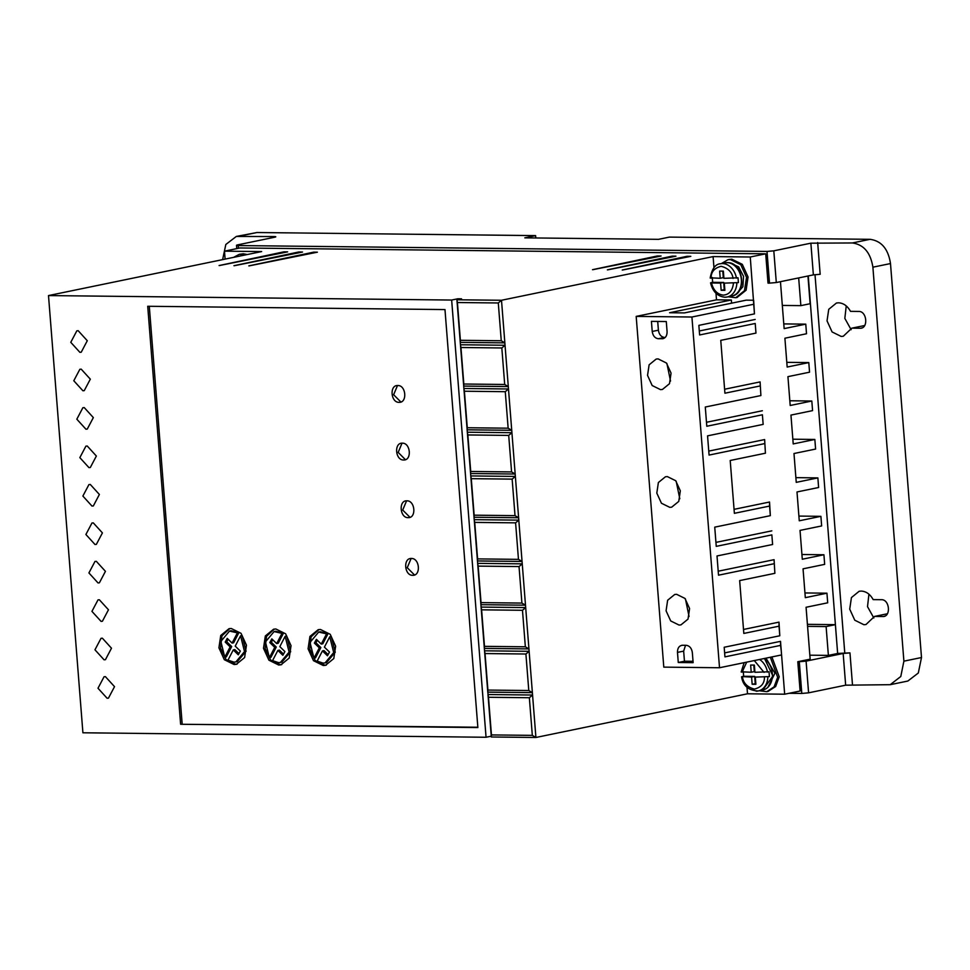 <?xml version="1.0" encoding="UTF-8"?>
<svg xmlns="http://www.w3.org/2000/svg" width="970" height="970" viewBox="0 0 970 970"><rect width="100%" height="100%" fill="white"/><g stroke="black" fill="none" stroke-linecap="round" stroke-linejoin="round"><path stroke-width="1.45" d="M743.287 671.495L743.675 676.296L742.123 676.611L751.592 677.06L752.162 684.262L755.872 684.299L755.315 677.096L769.416 676.587L769.04 671.773L754.939 672.295L754.369 665.08L750.647 665.044L751.216 672.246L741.747 671.81M721.159 290.297L724.25 289.654L723.681 282.452L720.589 283.094L721.159 290.297L724.869 290.333L724.311 283.131L738.412 282.609L738.024 277.808L723.923 278.329L723.365 271.115L719.643 271.079L720.213 278.281L723.305 277.65L722.783 271.115M846.24 305.914L844.834 318.39L851.151 329.715M841.208 336.445L832.09 331.946L827.034 320.864L828.744 309.309L836.455 303.016L838.565 302.81C843.488 303.089 847.465 305.938 850.496 311.346L858.729 311.443C867.083 311.055 868.489 328.818 860.063 328.248L851.818 328.163L843.318 336.238L841.208 336.445M868.926 594.186L867.519 606.65L873.837 617.987M863.894 624.716L854.776 620.206L849.72 609.136L851.43 597.581L859.141 591.276L861.251 591.082C866.174 591.361 870.151 594.198 873.182 599.618L881.427 599.702C889.769 599.327 891.175 617.09 882.748 616.52L874.503 616.435L866.004 624.51L863.894 624.716M233.564 257.377L239.299 254.322L245.786 254.855M247.326 254.528L243.252 253.776L239.299 254.322M770.362 657.26L777.649 677.29L774.084 686.857L766.761 691.683L759.292 690.749M771.902 656.932L779.213 676.793L775.648 686.518L768.058 691.416M721.425 263.561L727.912 259.742L730.325 259.511L740.789 264.701L746.524 277.323L744.487 290.673L735.757 297.717L728.288 296.784M729.197 259.475L731.865 259.196L742.293 264.337L748.064 276.996L746.124 290.188L737.054 297.45M81.201 369.146L79.855 369.279L73.793 380.749L82.911 390.764L84.257 390.631L90.319 379.161L81.201 369.146M84.232 407.582L82.874 407.715L76.824 419.185L85.93 429.201L87.288 429.067L93.338 417.597L84.232 407.582M78.182 330.709L76.824 330.843L70.774 342.313L79.879 352.328L81.237 352.195L87.288 340.725L78.182 330.709M87.251 446.018L85.906 446.151L79.843 457.622L88.961 467.637L90.307 467.504L96.37 456.033L87.251 446.018M90.283 484.454L88.925 484.588L82.874 496.058L91.98 506.073L93.338 505.94L99.389 494.47L90.283 484.454M93.302 522.891L91.956 523.012L85.894 534.494L95.011 544.509L96.357 544.376L102.42 532.906L93.302 522.891M96.333 561.327L94.975 561.448L88.913 572.93L98.031 582.946L99.389 582.812L105.439 571.342L96.333 561.327M99.352 599.763L98.006 599.884L91.944 611.367L101.062 621.382L102.408 621.249L108.47 609.778L99.352 599.763M102.383 638.199L101.025 638.321L94.963 649.803L104.081 659.818L105.439 659.685L111.489 648.215L102.383 638.199M105.403 676.636L104.057 676.757L97.994 688.239L107.112 698.254L108.458 698.121L114.521 686.651L105.403 676.636M607.378 269.854L672.222 256.128L675.944 256.177L607.669 269.866M592.524 269.684L657.369 255.971L661.079 256.007L592.803 269.696M219.099 265.55L283.943 251.824L287.654 251.86L219.378 265.55M233.952 265.707L298.796 251.982L302.519 252.03L234.243 265.719M248.817 265.877L313.662 252.151L317.384 252.188L249.108 265.889M622.243 270.024L687.087 256.298L690.81 256.335L622.534 270.024M685.438 598.975L689.064 616.496M679.036 625.056L670.706 620.945L666.075 610.821L667.639 600.248L674.696 594.489L676.623 594.307L684.965 598.429L689.585 608.554L688.021 619.115L680.964 624.874L679.036 625.056M666.911 363.556L670.537 381.077M660.509 389.637L652.167 385.526L647.548 375.402L649.112 364.829L656.169 359.07L658.096 358.888L666.438 363.01L671.058 373.135L669.494 383.696L662.437 389.455L660.509 389.637M676.175 481.265L679.8 498.786M669.773 507.346L661.443 503.236L656.811 493.112L658.375 482.539L665.432 476.779L667.36 476.597L675.702 480.72L680.322 490.844L678.757 501.405L671.701 507.164L669.773 507.346M767.743 687.585L774.945 673.228L765.997 658.157M730.434 263.112L738.667 266.871L743.566 276.414L742.874 286.744L736.727 293.631M412.699 575.295C404.357 575.683 402.95 557.92 411.377 558.477C419.731 558.102 421.125 575.865 412.699 575.295L413.875 575.174M410.431 558.562L411.377 558.477M411.11 558.49L407.242 567.705L414.517 574.98M408.164 517.64C399.81 518.029 398.415 500.265 406.842 500.823C415.184 500.447 416.591 518.21 408.164 517.64L409.328 517.519M405.896 500.908L406.842 500.823M406.575 500.835L402.708 510.05L409.983 517.325M403.629 459.986C395.275 460.374 393.881 442.611 402.308 443.181C410.649 442.793 412.056 460.556 403.629 459.986L404.793 459.865M401.362 443.254L402.308 443.181M402.029 443.181L398.173 452.396L405.436 459.671M399.082 402.332C390.74 402.72 389.334 384.957 397.761 385.526C406.115 385.138 407.509 402.902 399.082 402.332L400.258 402.211M396.827 385.599L397.761 385.526M397.494 385.526L393.626 394.741L400.901 402.016M234.097 664.523L224.325 659.697L218.917 647.839L220.736 635.471L229.005 628.705L231.26 628.487L241.033 633.313L246.453 645.171L244.622 657.539L236.353 664.304L234.097 664.523M229.781 628.572L221.948 635.835L220.529 648.033L226.046 659.576L235.649 664.207L237.129 664.123M278.693 665.02L268.92 660.194L263.5 648.324L265.331 635.956L273.601 629.203L275.856 628.984L285.629 633.81L291.036 645.668L289.218 658.036L280.948 664.802L278.693 665.02M274.364 629.069L266.532 636.332L265.125 648.53L270.642 660.073L280.233 664.692L281.724 664.608M323.277 665.517L313.504 660.691L308.084 648.821L309.915 636.453L318.184 629.688L320.439 629.481L330.212 634.295L335.632 646.165L333.801 658.533L325.532 665.299L323.277 665.517M318.96 629.566L311.127 636.829L309.709 649.027L315.226 660.558L324.817 665.19L326.308 665.105M237.286 661.637L246.065 651.258L242.112 635.508L240.572 635.823L244.525 651.585L235.868 661.928L233.915 662.122L227.974 660.146L233.273 649.924L234.813 649.597L238.935 653.61M278.499 662.619L272.558 660.643L277.856 650.421L282.864 655.296L284.901 651.573L279.821 646.626L285.156 636.32L289.108 652.07L280.451 662.425L278.499 662.619M323.083 663.104L317.142 661.128L322.44 650.906L327.46 655.781L329.497 652.07L324.404 647.123L329.751 636.817L333.704 652.567L325.047 662.922L323.083 663.104M808.252 275.941L837.644 653.416M809.853 655.187L828.38 655.393L837.656 653.477L835.388 624.656L807.416 624.34M724.638 652.895L780.51 641.352L784.669 694.205L800.104 691.016L797.801 661.71L810.156 659.163L806.07 607.268L827.701 602.807L826.937 593.191L805.318 597.665L803.051 568.832L824.67 564.37L823.918 554.755L802.299 559.229L800.032 530.396L821.651 525.934L820.899 516.331L799.268 520.793L797 491.96L818.619 487.498L817.868 477.895L796.249 482.357L793.981 453.524L815.6 449.061L814.848 439.458L793.217 443.92L790.95 415.087L812.569 410.625L811.817 401.022L790.198 405.484L787.931 376.651L809.55 372.189L808.798 362.586L787.167 367.048L784.9 338.215L806.519 333.753L805.767 324.15L784.148 328.612L780.45 281.676M797.801 661.71L799.292 661.722L801.79 693.441L808.592 692.835L845.658 685.184L890.217 684.687L900.79 676.502L903.894 661.164L872.891 267.187C870.563 252.673 863.749 244.598 852.412 242.961L810.871 243.179L773.805 250.83L767.003 251.424L238.256 245.555C236.183 245.495 235.977 245.264 237.626 244.876L274.692 237.226C276.353 236.838 276.147 236.607 274.073 236.547L236.316 236.45L225.828 244.476L222.615 259.633M845.658 685.184L843.16 653.477L806.094 661.128L799.292 661.722M843.16 653.477L849.962 652.883L852.46 684.59M837.959 653.416L849.962 652.883M817.674 242.573L820.171 274.292L813.369 274.886L810.871 243.179M767.003 251.424L769.489 283.131L776.303 282.537L813.369 274.886M769.489 283.131L768.01 283.119L765.706 253.813L750.259 257.001L754.454 313.88L698.861 325.362L699.612 334.965L755.218 323.483L755.969 333.098L755.218 323.483M835.388 624.656L826.113 626.571L828.38 655.393M807.573 626.365L826.113 626.571M765.706 253.813L239.929 247.968L224.482 251.157L225.113 259.111M699.297 330.988L755.169 319.457M724.602 389.237L760.092 381.913L760.892 395.554L705.287 407.036L706.803 426.254L762.396 414.772L763.16 424.387L762.396 414.772M706.487 422.277L762.359 410.746M708.755 451.099L764.627 439.568L765.427 453.208L730.204 460.483L734.375 513.324L769.586 506.061L770.338 515.664L714.732 527.146L716.248 546.365L771.853 534.882L772.605 544.497L771.853 534.882M734.06 509.347L769.537 502.024L770.338 515.664M715.933 542.388L771.805 530.857M718.2 571.209L774.072 559.678L774.872 573.318L739.661 580.593L743.82 633.434L779.031 626.171L779.795 635.774L724.19 647.257L724.942 656.872L780.547 645.389L781.262 650.967M743.505 629.457L778.995 622.134L779.795 635.774M861.227 328.127L862.124 327.824M883.912 616.399L884.81 616.096M798.674 277.917L800.856 305.635L810.12 303.719L807.949 276.001M800.856 305.635L782.317 305.429M239.335 236.159L256.941 232.521L236.619 236.389M274.692 237.226C276.353 236.838 276.147 236.607 274.073 236.547L274.134 237.335M238.474 248.271L238.256 245.555C236.183 245.495 235.977 245.264 237.626 244.876M256.941 232.521L535.61 235.613L524.806 237.844L658.569 239.335L669.373 237.104L870.029 239.323L852.412 242.961M789.071 693.295L801.79 693.441M811.817 401.022L789.822 400.768M792.854 439.204L814.848 439.458M795.873 477.64L817.868 477.895M798.904 516.076L820.899 516.331M801.923 554.513L823.918 554.755M804.954 592.949L826.937 593.191M491.317 736.982L487.983 694.532L532.566 695.029L535.913 737.479L532.324 735.369L491.45 734.92L491.317 736.982L535.913 737.479L747.506 693.793L784.669 694.205M750.259 257.001L713.095 256.589L501.502 300.263L456.906 299.779L461.55 298.821L457.828 298.772L451.656 300.045L48.5 295.571L82.911 732.786L486.055 737.261L491.257 736.181M224.482 251.157L261.645 251.569L48.5 295.571M783.772 323.907L805.767 324.15M786.803 362.343L808.798 362.586M746.985 687.221L747.506 693.793M780.51 641.352L780.547 645.389M778.995 622.134L779.031 626.171M774.072 559.678L774.872 573.318M772.605 544.497L717.012 555.968L718.515 575.186L774.121 563.716M769.537 502.024L769.586 506.061M764.627 439.568L765.427 453.208M763.16 424.387L707.554 435.857L709.07 455.075L764.663 443.605M760.092 381.913L760.892 395.554M760.128 385.951L724.917 393.214L720.759 340.361L755.969 333.098M715.981 293.255L716.503 299.827L731.368 299.985L669.579 312.74L684.444 312.91L746.233 300.154L753.654 300.239L754.454 313.88M713.095 256.589L713.968 267.647M731.368 299.985L731.61 303.173M872.891 267.187L890.496 263.561C888.241 248.95 881.427 240.875 870.029 239.323M890.496 263.561L921.5 657.527L903.894 661.164M890.533 684.626L907.823 681.049L918.311 673.01L921.5 657.527M864.682 325.508L851.818 328.163M887.368 613.767L874.503 616.435M535.61 235.613L535.804 237.965M716.503 299.827L636.187 316.402L663.795 667.13L719.522 667.748L691.925 317.02L753.702 304.265M529.353 697.733L532.566 695.029L501.502 300.263L498.289 302.967L457.416 302.519L456.906 299.779L487.789 692.131L488.48 697.272L529.353 697.733L532.324 735.369M457.828 298.772L457.888 299.572M486.055 737.261L451.656 300.045M147.719 306.277L180.614 724.263L477.87 727.561L444.975 309.575L147.719 306.277M781.311 654.993L719.522 667.748M636.187 316.402L691.925 317.02M682.492 645.256L686.202 645.305C689.609 645.79 691.646 648.215 692.337 652.567L693.138 662.655L678.272 662.498L677.484 652.398C677.484 648.057 679.158 645.668 682.492 645.256L681.68 645.329M663.08 338.663L658.363 338.736C654.956 338.251 652.919 335.826 652.228 331.461L651.428 321.373L666.293 321.543L667.081 331.631C667.081 335.984 665.408 338.36 662.073 338.772L663.844 338.409M501.26 340.749L460.386 340.3L460.265 342.361L504.849 342.859L501.26 340.749L498.289 302.967M504.703 384.472L463.83 384.023L463.708 386.084L508.292 386.581L504.703 384.472L501.829 347.963L505.043 345.259L460.459 344.762L460.956 347.502L501.829 347.963M508.147 428.194L467.273 427.746L467.14 429.807L511.736 430.304L508.147 428.194L505.273 391.686L508.486 388.982L463.89 388.485L464.4 391.225L505.273 391.686M511.578 471.917L470.717 471.468L470.583 473.53L515.179 474.027L511.578 471.917L508.704 435.409L511.917 432.705L467.334 432.208L467.843 434.948L508.704 435.409M515.021 515.64L474.148 515.179L474.027 517.252L518.611 517.737L515.021 515.64L512.148 479.119L515.361 476.428L470.777 475.93L471.274 478.671L512.148 479.119M518.465 559.363L477.592 558.902L477.47 560.963L522.054 561.46L518.465 559.363L515.591 522.842L518.804 520.138L474.221 519.653L474.718 522.393L515.591 522.842M521.909 603.073L481.035 602.625L480.914 604.686L525.497 605.183L521.909 603.073L519.035 566.565L522.248 563.861L477.652 563.364L478.161 566.116L519.035 566.565M525.352 646.796L484.479 646.347L484.345 648.409L528.941 648.906L525.352 646.796L522.478 610.288L525.692 607.584L481.096 607.087L481.605 609.827L522.478 610.288M528.783 690.519L487.91 690.07L487.789 692.131L532.384 692.628L528.783 690.519L525.91 654.01L529.123 651.306L484.539 650.809L485.036 653.55L525.91 654.01M491.45 734.92L488.48 697.272M180.614 724.263L477.846 727.233M149.295 306.29L182.166 723.947M460.386 340.3L457.416 302.519M685.523 645.293L683.656 651.125L677.484 652.398M678.272 662.498L684.456 661.213L683.656 651.125M684.456 661.213L693.029 661.31M657.709 321.446L658.4 330.188C659.091 334.541 661.14 336.966 664.535 337.463L665.214 337.463M463.83 384.023L460.956 347.502M467.273 427.746L464.4 391.225M470.717 471.468L467.843 434.948M474.148 515.179L471.274 478.671M477.592 558.902L474.718 522.393M481.035 602.625L478.161 566.116M484.479 646.347L481.605 609.827M487.91 690.07L485.036 653.55M228.132 639.23L226.75 641.764L231.684 646.553L226.337 656.872L224.797 657.187L230.132 646.881L231.684 646.553M224.797 657.187L220.845 641.425L229.502 631.082L231.042 630.755L238.935 632.549L233.637 642.77L232.097 643.086L237.395 632.864L238.935 632.549M272.728 639.727L271.333 642.261L276.268 647.051L270.921 657.357L269.381 657.684L274.728 647.366L276.268 647.051M269.381 657.684L265.428 641.922L274.086 631.579L275.625 631.252L283.531 633.046L278.232 643.268L276.68 643.583L281.979 633.361L283.531 633.046M285.156 636.32L286.708 636.005L290.66 651.755L281.87 662.134M277.856 650.421L279.396 650.094L283.519 654.107M317.311 640.224L315.929 642.758L320.852 647.548L315.517 657.854L313.965 658.169L319.312 647.863L320.852 647.548M313.965 658.169L310.012 642.419L318.669 632.064L320.221 631.749L328.115 633.543L322.816 643.765L321.276 644.08L326.575 633.859L328.115 633.543M329.751 636.817L331.291 636.49L335.244 652.252L326.466 662.631M322.44 650.906L323.992 650.591L328.103 654.592M712.283 277.529L712.659 282.331L711.119 282.646M226.75 641.764L225.21 642.079L230.132 646.881M225.21 642.079L227.235 638.369L232.097 643.086M229.502 631.082L237.395 632.864M240.572 635.823L235.225 646.129L240.317 651.076L238.28 654.798L233.273 649.924M271.333 642.261L269.793 642.577L274.728 647.366M269.793 642.577L271.83 638.866L276.68 643.583M274.086 631.579L281.979 633.361M315.929 642.758L314.377 643.074L319.312 647.863M314.377 643.074L316.414 639.351L321.276 644.08M318.669 632.064L326.575 633.859M742.123 676.611L742.462 676.951C743.36 683.171 747.337 687.221 754.393 689.088C761.183 687.378 764.53 683.413 764.445 677.193M720.213 278.281L710.743 277.844M720.589 283.094L711.459 282.985C713.484 290.406 717.461 294.456 723.39 295.123C729.234 294.589 732.58 290.624 733.441 283.228M753.787 665.08L754.308 671.616L751.216 672.246M751.592 677.06L754.684 676.417L743.675 676.296M769.416 676.587L755.315 677.096M755.824 683.632L752.162 684.262M755.254 683.62L754.684 676.417M724.311 283.131L738.412 282.609M723.681 282.452L712.659 282.331M736.485 278.123A16.963 12.877 78.3 0 0 722.48 263.573A16.963 12.877 78.3 0 0 720.37 263.779L724.905 262.834A16.963 12.877 78.3 0 1 727.015 262.64A16.963 12.877 78.3 0 1 741.189 278.22A16.963 12.877 78.3 0 1 731.768 296.068L727.233 297.002A16.963 12.877 78.3 0 1 725.123 297.208M759.595 659.479A16.963 12.877 78.3 0 1 767.488 672.101M754.333 660.57L764.069 672.392M736.861 282.937A16.963 12.877 78.3 0 1 727.233 297.002L724.905 297.22C717.497 296.396 712.72 291.606 710.561 282.864M767.864 676.902A16.963 12.877 78.3 0 1 758.237 690.967A16.963 12.877 78.3 0 1 756.127 691.173M764.13 658.545A16.963 12.877 78.3 0 1 772.399 676.175A16.963 12.877 78.3 0 1 762.772 690.034L758.237 690.967C748.597 690.567 743.044 685.851 741.577 676.83M815.006 274.619L844.761 652.822M806.094 661.128L808.592 692.835M773.805 250.83L776.303 282.537M672.222 256.128L672.295 256.929M657.369 255.971L657.43 256.759M283.943 251.824L284.004 252.612M298.796 251.982L298.857 252.782M313.662 252.151L313.722 252.952M687.087 256.298L687.148 257.086M652.228 331.461L658.4 330.188M664.535 337.463L658.363 338.736M742.086 672.149L746.694 662.146M711.083 278.184C710.998 271.976 714.344 268.011 721.122 266.289C728.179 268.156 732.168 272.206 733.065 278.426M724.905 262.834L727.221 262.615C743.19 261.791 747.652 293.777 731.768 296.068M766.761 691.683L768.301 691.367M735.757 297.717L737.297 297.402M236.777 248.623L236.51 245.301M727.912 259.742L729.464 259.426M764.493 658.472L772.944 676.005L762.772 690.034M237.407 661.613L235.868 661.928M282.003 662.11L280.451 662.425M326.587 662.607L325.047 662.922M744.148 662.668L741.189 672.016M720.37 263.779C715.339 264.07 711.944 268.835 710.185 278.05"/></g></svg>
